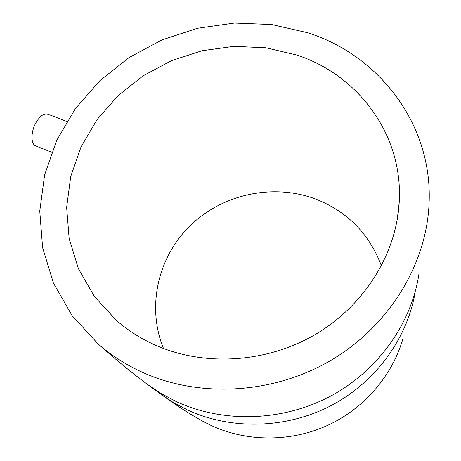 <?xml version="1.0" encoding="UTF-8"?>
<svg xmlns="http://www.w3.org/2000/svg" width="461" height="461" viewBox="0 0 461 461"><rect width="100%" height="100%" fill="white"/><g stroke="black" fill="none" stroke-linecap="round" stroke-linejoin="round"><path stroke-width="0.69" d="M66.833 121.485L47.817 114.149C43.968 113.135 40.044 115.918 36.056 122.517C30.72 131.69 30.685 144.333 35.797 145.947L51.672 152.257M141.93 372.067C125.738 364.622 111.164 355.281 98.21 344.027L72.118 315.681L53.424 283.019L42.608 247.632L39.755 211.08L44.636 174.846L56.766 140.271L75.454 108.542L99.864 80.692L129.04 57.579L161.949 39.917L197.475 28.271L234.442 23.05L271.615 24.514L307.706 32.748C379.484 55.418 433.749 125.352 428.972 205.52C425.803 265.524 388.64 326.394 330.762 360.433C272.826 394.339 199.002 398.183 141.93 372.067M402.897 338.789C392.184 375.957 363.977 408.763 327.201 425.566C290.344 442.203 246.825 441.955 211.42 425.612L203.18 421.446M163.494 348.476C146.2 306.092 158.336 256.166 190.854 225.003C223.429 193.833 273.644 183.201 315.883 199.129C347.41 211.599 369.261 233.842 381.437 265.859M296.809 55.055C357.972 74.889 403.26 134.589 399.226 202.062C396.523 253.331 364.905 305.067 315.843 334.162C266.723 363.135 204.044 366.87 155.138 345.03C140.801 338.593 127.91 330.404 116.477 320.464L94.361 296.452L78.439 268.734L69.156 238.637L66.638 207.462L70.735 176.477L81.067 146.84L97.069 119.595L118.045 95.652L143.164 75.788L171.521 60.645L202.125 50.71L233.946 46.354L265.882 47.783L296.809 55.055M418.928 274.145C411.379 323.737 377.916 370.955 330.111 396.374C282.224 421.636 223.268 423.215 176.58 401.721L161.241 393.625L147.393 384.313M415.252 291.588C407.564 338.184 375.905 382.077 331.154 405.571C286.321 428.909 231.336 430.188 187.541 409.99L173.048 402.332L160.002 393.556M204.188 421.994C191.211 414.992 177.439 406.21 162.86 395.653L150.465 386.566C134.756 375.214 117.336 361.032 98.21 344.027M399.226 202.062L397.273 219.448"/></g></svg>
